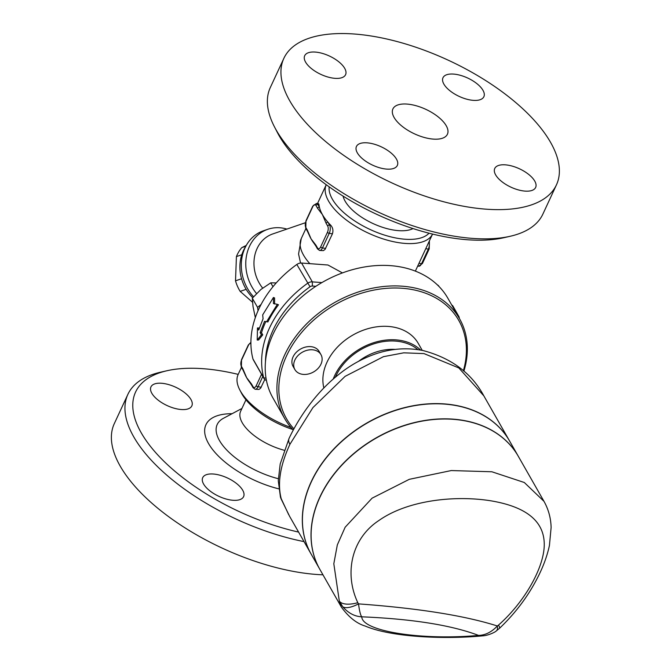 <?xml version="1.0" encoding="UTF-8"?>
<svg xmlns="http://www.w3.org/2000/svg" width="671" height="671" viewBox="0 0 671 671"><rect width="100%" height="100%" fill="white"/><g stroke="black" fill="none" stroke-linecap="round" stroke-linejoin="round"><path stroke-width="1.01" d="M298.603 532.095A144.248 64.81 -155.1 0 1 151.831 448.094A144.248 64.81 -155.1 0 1 167.062 370.719A144.248 64.81 -155.1 0 1 219.576 370.635A144.248 64.81 -155.1 0 1 238.205 374.384M203.598 484.043A22.537 10.124 -155.1 0 1 202.709 477.66A22.537 10.124 -155.1 0 1 221.564 475.689A22.537 10.124 -155.1 0 1 242.717 490.266A22.537 10.124 -155.1 0 1 243.598 496.641A22.537 10.124 -155.1 0 1 224.751 498.612A22.537 10.124 -155.1 0 1 203.598 484.043M164.076 383.56A22.537 10.124 -155.1 0 1 184.995 392.929A22.537 10.124 -155.1 0 1 191.839 405.88A22.537 10.124 -155.1 0 1 178.712 409.226A22.537 10.124 -155.1 0 1 157.794 399.857A22.537 10.124 -155.1 0 1 150.95 386.907A22.537 10.124 -155.1 0 1 164.076 383.56M245.963 399.79L240.663 411.214A40.872 18.36 24.9 0 0 284.185 450.249M167.062 370.719L160.663 372.17A150.262 67.511 24.9 0 0 127.876 394.38A150.262 67.511 24.9 0 0 304.03 541.614M127.876 394.38L114.313 423.602A150.262 67.511 24.9 0 0 170.275 517.869A150.262 67.511 24.9 0 0 322.961 574.812M290.996 427.519A58.603 26.328 -155.1 0 1 239.782 389.893L241.292 392.803A55.592 24.978 24.9 0 0 292.766 429.49M274.498 126.928L277.517 132.757A144.248 64.81 24.9 0 0 503.695 237.744L510.094 236.293A150.262 67.511 -155.1 0 1 274.498 126.928A150.262 67.511 -155.1 0 1 270.304 87.549L283.867 58.327A150.262 67.511 24.9 0 0 391.73 182.831A150.262 67.511 24.9 0 0 556.452 184.852A150.262 67.511 24.9 0 0 510.824 98.478A150.262 67.511 24.9 0 0 371.357 36.024A150.262 67.511 24.9 0 0 283.867 58.327M556.452 184.852L542.889 214.074A150.262 67.511 -155.1 0 1 510.094 236.293M357.333 152.854A22.537 10.124 -155.1 0 1 356.444 146.479A22.537 10.124 -155.1 0 1 375.299 144.5A22.537 10.124 -155.1 0 1 396.452 159.077A22.537 10.124 -155.1 0 1 397.333 165.452A22.537 10.124 -155.1 0 1 378.478 167.431A22.537 10.124 -155.1 0 1 357.333 152.854M317.811 52.372A22.537 10.124 -155.1 0 1 338.729 61.74A22.537 10.124 -155.1 0 1 345.573 74.699A22.537 10.124 -155.1 0 1 332.447 78.037A22.537 10.124 -155.1 0 1 311.529 68.668A22.537 10.124 -155.1 0 1 304.684 55.718A22.537 10.124 -155.1 0 1 317.811 52.372M482.986 90.333A22.537 10.124 -155.1 0 1 483.875 96.708A22.537 10.124 -155.1 0 1 465.02 98.679A22.537 10.124 -155.1 0 1 443.875 84.101A22.537 10.124 -155.1 0 1 442.986 77.727A22.537 10.124 -155.1 0 1 461.841 75.756A22.537 10.124 -155.1 0 1 482.986 90.333M522.508 190.807A22.537 10.124 -155.1 0 1 501.589 181.438A22.537 10.124 -155.1 0 1 494.745 168.488A22.537 10.124 -155.1 0 1 507.872 165.141A22.537 10.124 -155.1 0 1 528.79 174.51A22.537 10.124 -155.1 0 1 535.634 187.469A22.537 10.124 -155.1 0 1 522.508 190.807M284.68 418.536L272.963 398.004A100.675 76.024 -29.7 0 1 293.168 305.129A100.675 76.024 -29.7 0 1 398.28 266.546A100.675 76.024 -29.7 0 1 447.867 298.251L459.576 318.792A100.675 76.024 150.3 0 0 409.998 287.087A100.675 76.024 150.3 0 0 304.877 325.661A100.675 76.024 150.3 0 0 284.68 418.536A100.675 76.024 150.3 0 0 293.261 430.002M463.887 371.164A100.675 76.024 150.3 0 0 459.576 318.792M437.316 284.831A6.014 4.538 -29.7 0 1 438.926 286.307L439.086 286.576M265.464 361.803A97.672 73.751 -29.7 0 1 310.019 286.752A3.003 2.273 -29.7 0 1 312.392 286.039L315.865 286.299M410.4 104.475A30.052 13.504 24.9 0 0 392.904 108.937A30.052 13.504 24.9 0 0 414.477 133.839A30.052 13.504 24.9 0 0 447.414 134.242A30.052 13.504 24.9 0 0 438.289 116.972A30.052 13.504 24.9 0 0 410.4 104.475M413.026 228.568A40.872 18.36 -155.1 0 1 372.866 223.477A40.872 18.36 -155.1 0 1 343.057 196.091M429.029 233.198A55.592 24.978 -155.1 0 1 398.649 238.482A55.592 24.978 -155.1 0 1 329.184 186.848M262.688 314.867L273.449 297.463L273.441 303.56L277.349 304.307L266.597 321.711L265.884 321.585L267.301 321.837L264.525 321.35L260.147 332.657L261.371 334.795L257.219 340.054L257.463 327.951L258.687 330.09L263.066 318.784L262.688 314.867M274.598 304.013L274.582 297.949L273.449 297.463M257.463 327.951L258.83 327.993L259.174 328.58M265.825 321.577A100.675 76.024 150.3 0 0 261.522 332.699L262.738 334.837L258.62 339.971L257.219 340.054M262.738 334.837L261.371 334.795M261.522 332.699L260.147 332.657M277.349 304.307L278.49 304.793A100.675 76.024 150.3 0 0 267.888 321.946L267.301 321.837M302.269 374.275A15.022 11.348 150.3 0 0 317.962 368.522A15.022 11.348 150.3 0 0 320.973 354.657A15.022 11.348 150.3 0 0 302.302 352.241A15.022 11.348 150.3 0 0 294.871 369.545A15.022 11.348 150.3 0 0 302.269 374.275M294.133 367.867A15.022 11.348 -29.7 0 1 293.059 366.383A15.022 11.348 -29.7 0 1 300.499 349.079A15.022 11.348 -29.7 0 1 319.17 351.495L320.973 354.657M276.217 282.927L270.765 282.835L260.935 289.453L252.313 298.209L253.017 306.496L255.324 317.601M258.033 310.748L257.563 307.41L252.313 298.209M257.563 307.41L261.078 304.475M272.98 286.71L270.765 282.835M241.367 366.232A1.501 1.132 -29.7 0 0 241.367 367.18L242.944 369.939A1.501 1.132 -29.7 0 1 242.944 368.991L241.367 366.232A4.504 2.156 99 0 1 241.602 360.008L248.379 345.397A4.504 2.156 99 0 1 250.904 343.636M261.547 374.25L256.238 385.682A4.504 2.156 99 0 1 253.084 386.764L251.508 384.005A1.501 1.132 150.3 0 0 251.508 384.961L249.872 382.529A58.603 26.328 -155.1 0 1 246.66 377.714A58.603 26.328 -155.1 0 1 244.84 374.007L242.944 369.939M251.508 384.005L246.66 377.714L242.944 368.991M264.785 379.534L260.6 388.224L258.947 389.44L255.139 389.255A6.014 2.869 -81 0 0 258.033 386.748L262.806 376.465M315.974 205.511A1.501 1.132 -29.7 0 1 317.844 204.496A6.014 2.869 -81 0 0 316.527 203.43L312.753 206.165A1.501 0.671 24.9 0 0 312.812 206.593A4.504 2.156 99 0 1 315.974 205.511L317.551 208.27A1.501 1.132 -29.7 0 1 319.421 207.255A58.603 26.328 24.9 0 0 322.399 214.561A58.603 26.328 24.9 0 0 327.985 222.277A1.501 1.132 150.3 0 0 326.114 223.284L327.683 226.043A1.501 1.132 -29.7 0 1 329.553 225.037L327.985 222.277A58.603 26.328 24.9 0 0 330.719 225.221C332.883 227.67 333.445 230.539 332.422 233.835L325.032 249.419L323.38 250.627L319.564 250.451A6.014 2.869 -81 0 0 322.466 247.935L329.243 233.323A6.014 2.869 -81 0 0 329.553 225.037L330.719 225.221M305.8 227.427A1.501 1.132 -29.7 0 0 305.8 228.375L307.377 231.134A1.501 1.132 -29.7 0 1 307.377 230.187L305.8 227.427A4.504 2.156 99 0 1 306.035 221.204L312.812 206.593M315.94 246.156L317.509 248.916A1.501 1.132 -29.7 0 1 317.517 247.96L315.94 245.2A1.501 1.132 150.3 0 0 315.94 246.156L314.305 243.724A58.603 26.328 -155.1 0 1 311.092 238.91A58.603 26.328 -155.1 0 1 309.264 235.194L307.377 231.134M315.94 245.2L311.092 238.91L307.377 230.187M316.527 203.43L318.633 203.766L319.01 204.68A58.603 26.328 24.9 0 0 319.421 207.255L317.844 204.496L319.01 204.68M246.274 245.418L241.795 247.633A35.311 30.078 71 0 0 236.418 256.599L235.513 280.822A35.311 30.078 71 0 0 240.168 291.382L252.539 302.252M422.244 350.379L418.301 343.468A52.59 39.715 150.3 0 0 392.401 326.903A52.59 39.715 150.3 0 0 341.287 343.384A52.59 39.715 150.3 0 0 323.875 387.981M420.658 350.086A52.59 39.715 150.3 0 0 400.059 340.34A52.59 39.715 150.3 0 0 333.219 379.09M496.272 630.95A21.036 6.777 -125.6 0 0 496.33 630.908L499.476 628.333A21.036 2.869 -132.9 0 0 498.503 625.095L497.354 625.984C491.566 632.099 485.301 635.244 478.574 635.412L482.726 635.848C445.208 639.455 391.646 637.341 365.292 626.085C356.695 623.527 348.727 617.194 341.38 607.104L341.539 607.381M482.726 635.848C487.867 635.596 495.097 632.3 496.322 630.908L496.33 630.908A21.036 6.777 -125.6 0 0 497.354 625.984C464.793 615.634 418.519 608.27 358.515 603.883A21.036 8.203 145.3 0 1 342.738 606.769C348.299 613.118 354.649 616.464 361.77 616.817C360.545 615.382 359.463 611.071 358.515 603.883L357.811 602.701A21.036 9.218 159.2 0 1 339.325 601.09L342.738 606.769M339.325 601.09L341.38 607.104L319.908 569.461A114.196 86.232 150.3 0 1 342.831 464.106A114.196 86.232 150.3 0 1 462.067 420.348A114.196 86.232 150.3 0 1 518.314 456.314L543.988 501.338L524.303 482.499L491.877 471.772L451.273 470.556L409.293 479.32L372.086 498.167L345.154 527.221L337.328 544.894L333.814 563.766L339.325 601.09M544.089 501.514L543.988 501.338C548.501 509.398 550.874 518.121 551.117 527.507L549.432 545.464C546.949 557.073 542.361 569.025 535.659 581.321C526.341 598.607 514.28 614.275 499.476 628.333M357.811 602.701C343.929 573.269 351.579 538.427 378.805 520.57C407.44 500.281 454.368 495.106 490.275 500.717C527.49 506.823 545.464 522.223 544.189 546.924C542.965 569.042 524.529 602.113 498.503 625.095M319.857 569.369A114.196 86.232 -29.7 0 1 319.815 569.285L311.227 554.229A114.196 86.232 -29.7 0 1 334.141 448.874A114.196 86.232 -29.7 0 1 453.378 405.116A114.196 86.232 -29.7 0 1 509.625 441.082L518.213 456.137A114.196 86.232 -29.7 0 1 518.264 456.221M319.815 569.285A114.196 86.232 -29.7 0 1 342.73 463.938A114.196 86.232 -29.7 0 1 461.967 420.172A114.196 86.232 -29.7 0 1 518.213 456.137M281.929 500.147L281.476 499.66A21.036 17.203 164.3 0 1 280.436 497.018L288.706 514.716M311.126 554.053L289.654 516.41L281.476 499.66C277.148 484.311 279.95 465.875 289.897 444.345L312.912 407.616L345.112 376.347L383.435 356.678L403.757 352.829L423.997 353.6L458.83 367.943L483.85 395.882L509.524 440.906A114.196 86.232 150.3 0 0 453.277 404.94A114.196 86.232 150.3 0 0 334.041 448.706A114.196 86.232 150.3 0 0 311.126 554.053A114.196 86.232 150.3 0 0 311.176 554.145M293.89 428.836A99.174 74.892 -29.7 0 1 301.036 333.16A99.174 74.892 -29.7 0 1 409.922 289.159A99.174 74.892 -29.7 0 1 463.376 370.728M321.895 282.583L312.309 281.87A6.014 4.538 150.3 0 0 307.57 283.296A100.675 76.024 150.3 0 0 263.703 377.798A6.014 4.538 150.3 0 0 264.047 378.637L253.311 359.807A6.014 4.538 -29.7 0 1 252.967 358.977A100.675 76.024 -29.7 0 1 296.834 264.466A6.014 4.538 -29.7 0 1 301.573 263.04L327.968 265.011L342.428 272.912M305.313 222.755L272.753 233.944A34.556 29.432 71 0 0 262.646 288.085M253.546 296.767A40.57 34.556 -109 0 1 263.351 230.824L267.821 229.289A40.57 34.556 71 0 0 256.523 293.529M286.886 229.088A40.57 34.556 71 0 0 282.474 228.073A40.57 34.556 71 0 0 267.821 229.289M317.492 203.59L326.24 184.726A58.603 26.328 24.9 0 0 344.231 218.369A58.603 26.328 24.9 0 0 398.499 242.634A58.603 26.328 24.9 0 0 432.552 234.078L415.357 271.118M239.782 389.893A58.603 26.328 -155.1 0 1 238.138 374.527L241.468 367.364M264.047 378.637A6.014 4.538 150.3 0 0 266.421 380.398M245.469 246.945A37.568 31.99 71 0 0 252.757 297.681M246.148 289.327L240.168 291.382M241.56 278.742L235.513 280.822M241.786 254.754L236.418 256.599M245.829 246.24L241.795 247.633M232.074 413.705A66.681 29.96 24.9 0 0 209.411 444.99A66.681 29.96 24.9 0 0 278.784 488.849M278.314 478.708A56.557 25.414 -155.1 0 1 225.641 448.84A56.557 25.414 -155.1 0 1 223.384 418.327L241.937 408.463M241.367 367.18L241.543 359.589L248.32 344.978A1.501 0.671 24.9 0 0 248.379 345.397M241.543 359.589A1.501 0.671 24.9 0 0 241.602 360.008M256.238 385.682A1.501 0.671 24.9 0 0 258.033 386.748L261.204 387.251M253.084 386.764A1.501 1.132 150.3 0 0 253.076 387.721L255.139 389.255M312.753 206.165L305.976 220.776A1.501 0.671 24.9 0 0 306.035 221.204M317.551 208.27L322.399 214.561L326.114 223.284M327.683 226.043A4.504 2.156 99 0 1 327.456 232.267A1.501 0.671 24.9 0 0 329.243 233.323L332.422 233.835M327.456 232.267L320.671 246.878A1.501 0.671 24.9 0 0 322.466 247.935L325.636 248.446M320.671 246.878A4.504 2.156 99 0 1 317.517 247.96M429.029 241.669A6.014 2.869 99 0 1 428.341 249.1A1.501 0.671 24.9 0 0 429.222 248.874L429.398 241.275M425.766 248.689L428.341 249.1L421.564 263.711A1.501 0.671 24.9 0 0 422.436 263.485L418.67 266.219A6.014 2.869 99 0 0 421.564 263.711L418.989 263.3M309.843 263.661A58.603 26.328 -155.1 0 1 301.254 238.574L298.561 254.015L300.566 263.049M417.999 349.666A51.088 38.583 150.3 0 0 399.497 341.556A51.088 38.583 150.3 0 0 335.341 377.261M395.286 349.415A45.074 34.036 150.3 0 0 358.691 361.241M478.574 635.412C421.329 640.646 361.946 631.193 361.77 616.817C412.489 618.964 451.424 625.162 478.574 635.412M289.897 444.345A21.036 9.453 -155.1 0 1 289.075 438.389L289.075 438.389C301.178 412.673 319.765 389.348 338.78 374.435C350.413 365.058 363.036 358.088 376.657 353.533C392.057 348.492 407.532 347.494 423.082 350.547C451.432 358.113 471.688 373.227 483.85 395.882M266.026 378.192L263.703 377.798L252.967 358.977M296.834 264.466L310.019 286.752M451.927 305.372A3.003 2.273 -29.7 0 1 453.017 306.219L458.872 316.494A3.003 2.273 150.3 0 0 457.781 315.638M312.392 286.039L312.309 281.87L301.573 263.04M294.871 369.545L293.059 366.383M248.32 344.978L250.904 342.327M253.076 387.721L251.508 384.961M305.8 228.375L305.976 220.776M317.509 248.916L319.564 250.451M429.222 248.874L422.436 263.485M417.706 266.068L418.67 266.219M280.436 497.018L278.28 480.73L280.184 464.022L289.075 438.389M305.901 228.551L301.254 238.574M459.258 318.23A3.003 3.003 0 0 0 458.872 316.494M453.017 306.219A3.003 3.003 0 0 0 451.717 305.003"/></g></svg>
